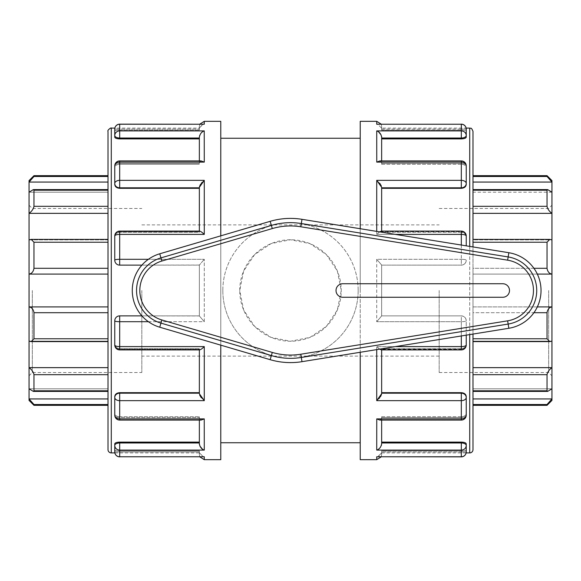 <?xml version="1.0" encoding="UTF-8"?>
<svg xmlns="http://www.w3.org/2000/svg" width="581" height="581" viewBox="0 0 581 581"><rect width="100%" height="100%" fill="white"/><g stroke="black" fill="none" stroke-linecap="round" stroke-linejoin="round"><path stroke-width="0.44" stroke-dasharray="2.9 2.18" d="M502.739 283.731A6.769 6.769 0 0 1 509.501 290.5A6.769 6.769 0 0 1 502.739 297.269L342.79 297.269A6.769 6.769 0 0 1 336.021 290.5A6.769 6.769 0 0 1 342.79 283.731L502.739 283.731M358.172 290.5A67.672 67.672 0 0 1 290.5 358.172A67.672 67.672 0 0 1 222.828 290.5A67.672 67.672 0 0 1 290.5 222.828A67.672 67.672 0 0 1 358.172 290.5M222.828 290.5A67.672 67.672 0 0 0 324.336 349.101A67.672 67.672 0 0 0 324.336 231.899A67.672 67.672 0 0 0 222.828 290.5M239.75 290.5A50.75 50.75 0 0 1 290.5 239.75A50.75 50.75 0 0 1 341.25 290.5A50.75 50.75 0 0 1 290.5 341.25A50.75 50.75 0 0 1 239.75 290.5L243.642 271.007L254.616 254.609L271.015 243.635L290.5 239.75L309.985 243.635L326.384 254.609L337.358 271.007L341.25 290.5L337.358 309.993L326.384 326.391L309.985 337.365L290.5 341.25L271.015 337.365L254.616 326.391L243.642 309.993L239.75 290.5M29.05 400.411L29.05 398.929L108.001 398.929L108.001 404.514L33.974 404.514L29.05 398.929L29.05 367.65L108.001 367.65L108.001 374.687L33.974 374.687C33.378 371.934 31.737 369.589 29.05 367.65L29.05 306.906L108.001 306.906L108.001 312.701L33.974 312.701C33.378 309.281 31.737 307.349 29.05 306.906L29.05 213.35L108.001 213.35L108.001 190.212L108.001 268.299L108.001 242.241L33.974 242.241L31.207 239.387L29.05 239.888L108.001 239.888L108.001 239.387L108.001 242.241M551.95 180.589L551.95 182.071L472.999 182.071L472.999 176.486L547.026 176.486L551.95 182.071L551.95 239.888L472.999 239.888L472.999 190.212L472.999 206.313L547.026 206.313C547.622 209.066 549.263 211.411 551.95 213.35L472.999 213.35L472.999 206.313M549.793 239.387L551.95 239.888L472.999 239.888L472.999 239.387L472.999 268.299L472.999 239.387L549.793 239.387L547.026 242.241L472.999 242.241M33.974 190.212L33.974 206.313C33.378 209.066 31.737 211.411 29.05 213.35L29.05 182.071L108.001 182.071L108.001 175.665L108.001 192.209L108.001 189.588L108.001 190.212L33.974 190.212L33.371 189.588L29.05 192.209L108.001 192.209L108.001 190.212M33.974 175.665L33.974 176.486L108.001 176.486M29.05 180.589L29.05 182.071L33.974 176.486M547.629 189.588L551.95 192.209L472.999 192.209L472.999 189.588L472.999 190.212L472.999 189.588L547.629 189.588L547.026 190.212L472.999 190.212M29.05 192.209L108.001 192.209L108.001 182.071M551.95 192.209L472.999 192.209L472.999 189.588M472.999 182.071L472.999 176.486M547.026 176.486L547.026 175.665M29.05 239.888L108.001 239.888L108.001 213.35M33.974 242.241L33.974 268.299L108.001 268.299L108.001 274.094L108.001 268.299M108.001 274.094L108.001 306.906L108.001 274.094L29.05 274.094C31.737 273.651 33.378 271.719 33.974 268.299M472.999 213.35L472.999 239.387M547.026 206.313L547.026 190.212M33.974 312.701L33.974 338.759L108.001 338.759L108.001 312.701L108.001 338.759M29.05 341.112L108.001 341.112L29.05 341.112L31.207 341.613L33.974 338.759M551.95 239.888L551.95 274.094L472.999 274.094L472.999 268.299L547.026 268.299C547.622 271.719 549.263 273.651 551.95 274.094L551.95 306.906C549.263 307.349 547.622 309.281 547.026 312.701L472.999 312.701L472.999 338.759L472.999 312.701L533.903 312.701M551.95 341.112L551.95 367.65L472.999 367.65L472.999 341.112L551.95 341.112L472.999 341.112L472.999 341.613L472.999 338.759L547.026 338.759L549.793 341.613L551.95 341.112L551.95 306.906L472.999 306.906L472.999 312.701L472.999 268.299L533.903 268.299M547.026 268.299L547.026 242.241M33.974 374.687L33.974 390.788L108.001 390.788L108.001 374.687L108.001 390.788M29.05 388.791L108.001 388.791L29.05 388.791L33.371 391.412L33.974 390.788M108.001 341.613L108.001 367.65L108.001 341.112L108.001 341.613L31.207 341.613M551.95 388.791L551.95 398.929L472.999 398.929L472.999 388.791L551.95 388.791L472.999 388.791L472.999 391.412L472.999 390.788L547.026 390.788L547.629 391.412L551.95 388.791L551.95 367.65C549.263 369.589 547.622 371.934 547.026 374.687L472.999 374.687L472.999 390.788L472.999 374.687M547.026 338.759L547.026 312.701M33.974 404.514L33.974 405.335M108.001 404.514L108.001 388.791L108.001 391.412L33.371 391.412M551.95 400.411L551.95 398.929L547.026 404.514L472.999 404.514L472.999 405.335L472.999 398.929L472.999 404.514M547.026 390.788L547.026 374.687M108.001 398.929L108.001 391.412M472.999 398.929L472.999 390.788M547.026 405.335L547.026 404.514M108.001 367.65L108.001 374.687M472.999 367.65L472.999 338.759M108.001 306.906L108.001 312.701M537.309 274.094L472.999 274.094L472.999 306.906L537.309 306.906M29.05 290.5L29.05 375.805L29.05 290.5M32.333 290.5L32.333 372.523L32.333 290.5M141.829 290.5L141.829 372.523L141.829 290.5M548.667 290.5L548.667 372.523L548.667 290.5M551.95 290.5L551.95 375.805L551.95 290.5M439.171 290.5L439.171 372.523L439.171 290.5M119.686 392.683L119.686 393.192A4.924 4.263 0 0 0 114.762 397.455L114.762 396.518C115.038 394.216 116.679 392.938 119.686 392.683L199.348 392.683L199.348 393.671L199.348 349.9M199.348 393.715L199.392 394.114M199.443 394.339L199.77 395.276M200.046 395.835L200.583 396.721M201.324 397.738L204.272 400.658L119.686 400.658A4.924 3.203 0 0 1 114.762 397.455L114.762 415.154A4.924 3.733 180 0 0 119.686 418.894L204.272 418.894L204.272 450.101L119.686 450.101A4.924 4.641 0 0 1 114.762 445.453L114.762 443.826C115.038 442.809 116.679 442.235 119.686 442.112L199.348 442.112L199.356 443.935M199.653 349.9L119.686 349.9L119.686 349.239A4.924 4.263 0 0 1 114.762 344.976L114.762 344.039C115.038 346.879 116.679 348.447 119.686 348.731C116.679 348.447 115.038 346.879 114.762 344.039L114.762 344.976A4.924 4.263 0 0 0 119.686 349.239L119.686 346.61L204.272 346.61C201.636 349.159 199.995 350.154 199.348 349.595M114.762 344.976A4.924 1.634 180 0 0 119.686 346.61L119.686 321.707A4.924 0.908 0 0 1 114.762 320.799L114.762 344.039L114.762 320.799C115.038 317.829 116.679 316.187 119.686 315.875C116.679 316.187 115.038 317.829 114.762 320.799L114.762 344.976A4.924 4.924 0 0 0 119.686 349.9M204.236 418.916L201.106 420.078L119.686 420.078L119.686 417.616A4.924 2.462 0 0 1 114.762 415.154L114.762 413.534C115.038 415.48 116.679 416.548 119.686 416.73C116.679 416.548 115.038 415.48 114.762 413.534L114.762 415.154A4.924 2.462 0 0 0 119.686 417.616L119.686 393.192L199.348 393.192L199.348 348.731L199.348 392.683M114.762 413.534L114.762 396.518L114.762 413.534M220.78 235.842L220.78 345.158M220.78 459.673L220.78 121.327M381.652 393.715L381.652 349.239L461.314 349.239L461.314 348.731L461.314 349.239A4.924 4.263 0 0 0 466.238 344.976L466.238 344.039C465.962 346.879 464.321 348.447 461.314 348.731C464.321 348.447 465.962 346.879 466.238 344.039L466.238 344.976A4.924 4.263 -0 0 1 461.314 349.239L461.314 349.9L461.314 349.239L381.652 349.595C381.005 350.154 379.364 349.159 376.728 346.61L379.727 349.13M466.238 397.455A4.924 4.263 0 0 0 461.314 393.192L461.314 392.683C464.321 392.938 465.962 394.216 466.238 396.518L466.238 397.455A4.924 3.203 0 0 1 461.314 400.658L376.728 400.658L378.957 398.581M379.662 397.753L380.468 396.641M380.845 396.024L381.31 395.087M381.456 394.702L381.644 393.824M381.652 393.671L381.652 393.192L381.652 393.671M376.728 400.658L376.728 346.61L461.314 346.61L461.314 349.9L381.347 349.9M461.314 335.956L461.314 321.707L376.728 321.707L461.314 321.707L461.314 346.61A4.924 1.634 180 0 0 466.238 344.976L466.238 320.799A4.924 0.908 0 0 1 461.314 321.707A4.924 0.908 0 0 0 466.238 320.799C465.962 317.829 464.321 316.187 461.314 315.875A4.924 4.924 0 0 1 466.238 320.799A4.924 4.924 0 0 0 461.314 315.875L381.652 315.875L376.728 321.707L381.652 315.948L381.652 265.125L461.314 265.125L461.314 259.293A4.924 0.908 180 0 1 466.238 260.201A4.924 4.924 0 0 1 461.314 265.125C464.321 264.813 465.962 263.171 466.238 260.201A4.924 0.908 180 0 0 461.314 259.293L461.314 265.125L381.652 265.125L381.652 315.875L461.314 315.875L381.652 315.875L461.314 315.875L461.314 321.707L461.314 315.875C464.321 316.187 465.962 317.829 466.238 320.799L466.238 335.157M360.22 228.725L360.22 352.275M360.22 459.673L360.22 121.327M466.238 413.534L466.238 396.518L466.238 413.534C465.962 415.48 464.321 416.548 461.314 416.73C464.321 416.548 465.962 415.48 466.238 413.534L466.238 415.154L466.238 413.534M466.238 445.453A4.924 2.462 0 0 0 461.314 442.991L461.314 442.112C464.321 442.235 465.962 442.809 466.238 443.826L466.238 445.453A4.924 4.641 0 0 1 461.314 450.101L376.728 450.101L376.728 418.894L461.314 418.894A4.924 3.733 180 0 0 466.238 415.154A4.924 2.462 0 0 1 461.314 417.616A4.924 2.462 0 0 0 466.238 415.154A4.924 4.924 0 0 1 461.314 420.078L461.314 417.616L461.314 420.078L379.901 420.078L381.652 418.305L381.579 418.894M119.686 442.112L119.686 442.991A4.924 2.462 0 0 0 114.762 445.453L114.762 451.931A4.924 4.837 180 0 0 119.686 456.768L204.272 456.768L203.379 456.855L199.348 452.766L203.379 456.855L119.686 456.855L119.686 451.931L114.762 451.931L114.762 450.057L114.762 451.931L119.686 451.931L119.686 456.855L119.686 442.991L199.348 442.991L199.348 416.73L199.348 442.112M199.428 444.596L199.893 446.055M202.37 449.084L204.221 450.079M201.106 420.078L199.348 418.305L199.348 417.616L199.348 418.305L201.106 420.078M199.348 442.991L199.348 420.078M114.762 450.057L114.762 443.826L114.762 450.057C115.038 450.595 116.679 450.878 119.686 450.914C116.679 450.878 115.038 450.595 114.762 450.057M376.778 450.079L378.994 448.801M379.625 448.205L381.318 445.54M381.463 445.082L381.637 444.066M381.652 443.753L381.652 420.078M461.314 392.683L381.652 392.683L381.652 393.192L461.314 393.192L461.314 420.078M381.557 418.959L379.894 420.078M379.778 420.078L376.764 418.916M466.238 450.057L466.238 443.826L466.238 450.057C465.962 450.595 464.321 450.878 461.314 450.914C464.321 450.878 465.962 450.595 466.238 450.057L466.238 451.931L466.238 450.057M377.984 456.84L461.314 456.768A4.924 4.837 180 0 0 466.238 451.931L461.314 451.931L466.238 451.931A4.924 4.924 0 0 1 461.314 456.855L461.314 451.931L461.314 456.855L377.621 456.855L381.652 452.766L381.652 451.931L381.652 452.766L378.485 456.768M199.348 451.931L199.348 450.914L199.348 451.931L119.686 451.931L199.348 451.931M199.348 452.766L199.348 454.749L199.348 452.766M461.314 442.112L381.652 442.112L381.652 442.991L461.314 442.991L461.314 456.855M381.652 452.766L381.652 454.749L381.652 452.766M199.348 393.671L199.348 393.192M141.895 265.125L119.686 265.125C116.679 264.813 115.038 263.171 114.762 260.201L114.762 236.961C115.038 234.121 116.679 232.553 119.686 232.269C116.679 232.553 115.038 234.121 114.762 236.961L114.762 260.201C115.038 263.171 116.679 264.813 119.686 265.125L199.348 265.125L204.272 259.293L199.348 265.052L199.348 315.948L141.895 315.875M148.387 321.707L204.272 321.707L199.348 315.948L204.272 321.707L204.272 259.293L204.272 321.707L119.686 321.707L119.686 315.875L199.348 315.875L199.348 265.125L199.348 315.948L199.348 265.052L119.686 265.125L119.686 259.293L204.272 259.293L148.387 259.293M376.728 259.293L381.652 265.052L381.652 315.948L381.652 265.052L376.728 259.293L376.728 321.707L376.728 259.293L461.314 259.293L376.728 259.293M381.652 231.1L381.652 231.761L381.347 231.1L461.314 231.1L461.314 234.39A4.924 1.634 0 0 1 466.238 236.024L466.238 236.961C465.962 234.121 464.321 232.553 461.314 232.269C464.321 232.553 465.962 234.121 466.238 236.961L466.238 236.024A4.924 4.263 180 0 0 461.314 231.761L461.314 231.1L461.314 231.761A4.924 4.263 180 0 1 466.238 236.024L466.238 245.843M199.348 187.808L199.348 188.317L199.348 187.808L119.686 187.808L119.686 180.342L204.272 180.342L202.043 182.419M119.686 231.761L119.686 231.1L119.686 231.761A4.924 4.263 180 0 0 114.762 236.024A4.924 4.263 180 0 1 119.686 231.761L119.686 232.269L199.348 232.269L199.348 188.317L199.348 232.269L199.348 231.405L199.348 232.269L119.686 232.269L119.686 231.761L199.348 231.761L119.686 231.761M199.653 231.1L119.686 231.1A4.924 4.924 0 0 0 114.762 236.024A4.924 1.634 0 0 1 119.686 234.39L119.686 231.1M199.348 231.1L199.348 231.405C199.995 230.846 201.636 231.841 204.272 234.39L119.686 234.39L119.686 259.293A4.924 0.908 180 0 0 114.762 260.201L114.762 236.024M114.762 184.482L114.762 183.545A4.924 4.263 180 0 0 119.686 187.808L119.686 188.317C116.679 188.062 115.038 186.784 114.762 184.482L114.762 167.466C115.038 165.52 116.679 164.452 119.686 164.27C116.679 164.452 115.038 165.52 114.762 167.466L114.762 165.846A4.924 2.462 180 0 1 119.686 163.384L119.686 160.922L119.686 163.384A4.924 2.462 180 0 0 114.762 165.846L114.762 183.545L114.762 165.846A4.924 3.733 0 0 1 119.686 162.106L119.686 160.922L201.099 160.922L199.348 162.695L199.348 163.384L199.421 162.106M381.652 187.329L381.652 231.405C381.005 230.846 379.364 231.841 376.728 234.39L395.312 234.39M379.727 231.87L376.728 234.39L376.728 180.342L461.314 180.342A4.924 3.203 180 0 1 466.238 183.545L466.238 167.466C465.962 165.52 464.321 164.452 461.314 164.27C464.321 164.452 465.962 165.52 466.238 167.466L466.238 165.846A4.924 2.462 180 0 0 461.314 163.384A4.924 2.462 180 0 1 466.238 165.846A4.924 3.733 0 0 0 461.314 162.106L376.728 162.106L376.728 130.899L461.314 130.899A4.924 4.641 180 0 1 466.238 135.547L466.238 130.943C465.962 130.405 464.321 130.122 461.314 130.086C464.321 130.122 465.962 130.405 466.238 130.943L466.238 129.069L461.314 129.069L466.238 129.069A4.924 4.837 -0 0 0 461.314 124.232L376.728 124.232L377.621 124.145L381.652 128.234L381.652 129.069L381.652 128.234L377.621 124.145L461.314 124.145L461.314 138.009A4.924 2.462 180 0 0 466.238 135.547M199.348 138.009L199.348 138.888L199.348 138.009L119.686 138.009L119.686 130.899L204.272 130.899L204.272 162.106L119.686 162.106L119.686 180.342A4.924 3.203 180 0 0 114.762 183.545M199.348 160.922L199.348 137.247M114.762 137.174L114.762 135.547A4.924 2.462 180 0 0 119.686 138.009L119.686 138.888C116.679 138.765 115.038 138.191 114.762 137.174L114.762 130.943C115.038 130.405 116.679 130.122 119.686 130.086C116.679 130.122 115.038 130.405 114.762 130.943L114.762 135.547A4.924 4.641 180 0 1 119.686 130.899L119.686 124.145L119.686 129.069L114.762 129.069L119.686 129.069L119.686 124.145L204.272 124.232L119.686 124.232A4.924 4.837 -0 0 0 114.762 129.069A4.924 4.924 0 0 1 114.864 128.096L199.348 128.096L199.348 130.086L199.348 128.234L202.515 124.232M381.652 160.922L381.644 137.065M376.764 162.084L379.894 160.922L381.652 162.695L379.894 160.922L461.314 160.922L461.314 187.808A4.924 4.263 180 0 0 466.238 183.545M203.016 124.16L199.348 128.234L199.348 130.086L199.348 128.096M199.348 128.234L199.348 126.251L199.348 128.234M461.314 129.069L461.314 124.145L461.314 129.069L381.652 129.069L381.652 130.086L381.652 129.069L461.314 129.069L461.314 130.086L381.652 130.086L381.652 128.096L381.652 130.086L461.314 130.086L461.314 129.069M381.652 128.234L381.652 126.251L381.652 128.234M199.443 162.041L201.106 160.922M201.222 160.922L204.236 162.084M204.221 130.921L202.006 132.199M201.375 132.795L199.682 135.46M199.537 135.918L199.363 136.934M466.238 137.174C465.962 138.191 464.321 138.765 461.314 138.888L381.652 138.888L381.652 138.009L381.652 164.27L381.652 138.888M381.572 136.404L381.107 134.945M378.63 131.916L376.778 130.921M201.338 183.247L200.532 184.359M200.155 184.976L199.69 185.913M199.544 186.298L199.356 187.176M199.348 187.285L199.348 231.405M466.238 184.482C465.962 186.784 464.321 188.062 461.314 188.317L381.652 188.317L381.652 187.808L381.652 232.269L381.652 188.317M381.652 187.285L381.608 186.886M381.557 186.661L381.23 185.724M380.954 185.165L380.417 184.279M379.676 183.262L376.728 180.342M461.314 348.731L381.652 348.731L381.652 392.683L381.652 348.731L381.652 349.239L381.652 348.731L461.314 348.731M461.314 416.73L381.652 416.73L381.652 442.112L381.652 416.73L381.652 417.616L381.652 416.73L461.314 416.73L461.314 417.616L381.652 417.616L461.314 417.616L461.314 416.73M381.652 450.914L381.652 452.904L381.652 450.914L461.314 450.914L381.652 450.914M381.652 442.991L381.652 442.112M381.652 393.192L381.652 392.683M461.314 232.269L381.652 232.269L381.652 231.761L381.652 232.269L461.314 232.269L461.314 231.761L381.652 231.761L461.314 231.761L461.314 232.269M461.314 164.27L381.652 164.27L381.652 163.384L381.652 164.27L461.314 164.27L461.314 163.384L381.652 163.384L461.314 163.384L461.314 164.27M199.348 349.239L199.348 348.731L199.348 349.239L119.686 349.239L119.686 348.731L199.348 348.731L119.686 348.731L119.686 349.239L199.348 349.239M199.348 417.616L199.348 416.73L199.348 417.616L119.686 417.616L119.686 416.73L199.348 416.73L119.686 416.73L119.686 417.616L199.348 417.616M119.686 450.914L199.348 450.914L199.348 452.904L199.348 450.914L119.686 450.914L119.686 451.931L119.686 450.914M199.348 163.384L199.348 138.888L199.348 164.27L199.348 163.384L119.686 163.384L119.686 164.27L199.348 164.27L119.686 164.27L119.686 163.384L199.348 163.384M119.686 130.086L199.348 130.086L119.686 130.086L119.686 129.069L199.348 129.069L119.686 129.069L119.686 130.086M119.686 138.888L199.348 138.888M119.686 188.317L199.348 188.317M119.686 315.875L199.348 315.875L119.686 315.875A4.924 4.924 0 0 0 114.762 320.799M114.762 260.201A4.924 4.924 0 0 0 119.686 265.125M461.314 265.125A4.924 4.924 0 0 0 466.238 260.201C465.962 263.171 464.321 264.813 461.314 265.125L381.652 265.125L461.314 265.125M472.999 334.068L472.999 246.932M472.999 131.371L472.999 449.629M108.001 449.629L108.001 131.371M220.78 290.5L220.78 138.242L220.78 290.5M360.22 290.5L360.22 138.242L360.22 290.5M33.974 206.313L108.001 206.313M204.272 346.61L204.272 400.658M204.272 456.768L204.272 459.673M204.272 180.342L204.272 234.39M204.272 121.327L204.272 124.232M461.314 245.044L461.314 259.293L461.314 234.39L376.728 234.39L376.728 231.391M376.728 124.232L376.728 121.327M376.728 459.673L376.728 456.768M395.312 346.61L376.728 346.61L376.728 349.609M461.314 450.914L461.314 451.931L381.652 451.931L461.314 451.931L461.314 450.914M461.314 138.888L461.314 138.009L381.652 138.009M461.314 188.317L461.314 187.808L381.652 187.808M469.724 452.904L469.724 128.096M469.724 246.402L469.724 334.598M111.276 128.096L111.276 452.904M33.371 189.588L108.001 189.588M31.207 239.387L108.001 239.387M549.793 341.613L472.999 341.613M547.629 391.412L472.999 391.412M29.05 205.195L32.333 208.477L141.829 208.477M29.05 375.805L32.333 372.523L141.829 372.523M439.171 208.477L548.667 208.477L551.95 205.195M439.171 372.523L548.667 372.523L551.95 375.805M461.314 349.9A4.924 4.924 0 0 0 466.238 344.976M114.762 415.154A4.924 4.924 0 0 0 119.686 420.078M199.82 456.855L199.348 454.749M114.762 451.931A4.924 4.924 0 0 0 119.686 456.855M381.18 456.855L381.652 454.749M199.82 124.145L199.348 126.251M381.18 124.145L381.652 126.251M466.238 129.069A4.924 4.924 0 0 0 466.136 128.096L381.652 128.096M119.686 160.922A4.924 4.924 0 0 0 114.762 165.846M466.238 165.846A4.924 4.924 0 0 0 461.314 160.922M466.238 236.024A4.924 4.924 0 0 0 461.314 231.1M381.652 452.904L466.136 452.904M114.864 452.904L199.348 452.904M439.171 356.117L141.829 356.117M141.829 224.883L439.171 224.883"/><path stroke-width="0.87" d="M301.997 219.32A72.102 72.102 0 0 0 270.165 221.325L159.746 253.788A38.266 38.266 0 0 0 159.746 327.212L270.165 359.675A72.102 72.102 0 0 0 301.997 361.68L508.84 328.28A38.266 38.266 0 0 0 508.84 252.72L301.997 219.32L301.314 223.532L300.791 226.772L507.634 260.172A30.72 30.72 0 0 1 507.634 320.828L300.791 354.228L301.314 357.468L508.157 324.06L507.634 320.828M502.739 297.269A6.769 6.769 0 0 0 509.501 290.5A6.769 6.769 0 0 0 502.739 283.731L342.79 283.731A6.769 6.769 0 0 0 336.021 290.5A6.769 6.769 0 0 0 342.79 297.269L502.739 297.269M108.001 206.313L33.974 206.313C33.378 209.066 31.737 211.411 29.05 213.35L108.001 213.35M33.974 206.313L33.974 190.212L108.001 190.212M108.001 176.486L33.974 176.486L29.05 182.071L29.05 192.209L33.371 189.588L33.974 190.212M29.05 192.209L29.05 239.888L31.207 239.387L33.974 242.241L108.001 242.241M29.05 239.888L29.05 274.094L108.001 274.094M108.001 268.299L33.974 268.299C33.378 271.719 31.737 273.651 29.05 274.094L29.05 306.906C31.737 307.349 33.378 309.281 33.974 312.701L108.001 312.701M33.974 268.299L33.974 242.241M472.999 242.241L547.026 242.241L549.793 239.387L551.95 239.888L551.95 213.35C549.263 211.411 547.622 209.066 547.026 206.313L472.999 206.313M472.999 190.212L547.026 190.212L547.629 189.588L551.95 192.209L551.95 213.35L472.999 213.35M547.026 242.241L547.026 268.299L533.903 268.299M33.974 176.486L33.974 175.665L29.05 180.589L29.05 182.071L108.001 182.071M551.95 192.209L551.95 182.071L547.026 176.486L472.999 176.486M472.999 175.665L547.026 175.665L551.95 180.589L551.95 182.071L472.999 182.071M547.026 190.212L547.026 206.313M547.026 175.665L547.026 176.486M108.001 390.788L33.974 390.788L33.371 391.412L29.05 388.791L29.05 400.411L33.974 405.335L33.974 404.514L108.001 404.514M108.001 398.929L29.05 398.929L33.974 404.514M33.974 390.788L33.974 374.687L108.001 374.687M108.001 338.759L33.974 338.759L31.207 341.613L29.05 341.112L29.05 367.65C31.737 369.589 33.378 371.934 33.974 374.687M108.001 367.65L29.05 367.65L29.05 388.791M472.999 404.514L547.026 404.514L551.95 398.929L551.95 388.791L547.629 391.412L547.026 390.788L472.999 390.788M547.026 404.514L547.026 405.335L551.95 400.411L551.95 398.929L472.999 398.929M33.974 338.759L33.974 312.701M472.999 374.687L547.026 374.687C547.622 371.934 549.263 369.589 551.95 367.65L551.95 341.112L549.793 341.613L547.026 338.759L472.999 338.759M551.95 341.112L551.95 306.906L537.309 306.906M533.903 312.701L547.026 312.701C547.622 309.281 549.263 307.349 551.95 306.906L551.95 274.094C549.263 273.651 547.622 271.719 547.026 268.299M547.026 312.701L547.026 338.759M551.95 388.791L551.95 367.65L472.999 367.65M547.026 374.687L547.026 390.788M537.309 274.094L551.95 274.094L551.95 239.888M108.001 306.906L29.05 306.906L29.05 341.112M199.348 393.192L119.686 393.192L119.686 420.078L201.106 420.078L204.272 418.894L119.686 418.894A4.924 3.733 180 0 1 114.762 415.154L114.762 397.455A4.924 4.263 0 0 1 119.686 393.192L119.686 392.683C116.679 392.938 115.038 394.216 114.762 396.518L114.762 397.455A4.924 3.203 0 0 0 119.686 400.658L204.272 400.658L199.348 393.715M199.77 395.276L200.046 395.835M200.583 396.721L201.324 397.738M220.78 345.158L220.78 459.673L204.272 459.673L204.272 456.768L119.686 456.768L204.272 456.768M199.363 136.934L199.348 137.247C199.995 133.87 201.636 131.756 204.272 130.899L119.686 130.899A4.924 4.641 180 0 0 114.762 135.547L114.762 137.174C115.038 138.191 116.679 138.765 119.686 138.888L119.686 138.009A4.924 2.462 180 0 1 114.762 135.547L114.762 129.069A4.924 4.837 0 0 1 119.686 124.232L204.272 124.232L204.272 121.327L220.78 121.327L220.78 235.842M378.957 398.581L379.662 397.753M380.468 396.641L380.845 396.024M381.31 395.087L381.456 394.702M360.22 352.275L360.22 459.673L376.728 459.673L381.18 456.855M376.728 124.232L461.314 124.232L376.728 124.232L376.728 121.327L360.22 121.327L360.22 228.725M379.901 420.078L461.314 420.078A4.924 4.924 0 0 0 466.238 415.154L466.238 397.455L466.238 415.154A4.924 3.733 180 0 1 461.314 418.894L376.728 418.894L379.778 420.078M119.577 442.112L119.686 442.112C116.679 442.235 115.038 442.809 114.762 443.826L114.762 451.931A4.924 4.924 0 0 0 119.686 456.855M199.356 443.935L199.428 444.596M199.893 446.055L202.37 449.084M204.221 450.079L204.272 450.101C201.636 449.244 199.995 447.13 199.348 443.753L199.348 420.078M199.348 442.991L119.686 442.991A4.924 2.462 0 0 0 114.762 445.453A4.924 4.641 0 0 0 119.686 450.101L204.272 450.101L204.236 418.916M381.637 444.066L381.652 443.753C381.005 447.13 379.364 449.244 376.728 450.101L376.778 450.079M378.994 448.801L379.625 448.205M381.318 445.54L381.463 445.082M376.764 418.916L376.728 450.101L461.314 450.101A4.924 4.641 0 0 0 466.238 445.453L466.238 451.931A4.924 4.837 180 0 1 461.314 456.768L376.728 456.768L461.314 456.855L461.314 442.991A4.924 2.462 0 0 1 466.238 445.453L466.238 443.826C465.962 442.809 464.321 442.235 461.314 442.112L381.652 442.112M199.348 442.112L119.686 442.112L119.686 456.768A4.924 4.837 180 0 1 114.762 451.931M378.485 456.768L377.984 456.84M461.314 456.855A4.924 4.924 0 0 0 466.238 451.931L466.238 445.453M461.314 420.078L461.314 400.658A4.924 3.203 0 0 0 466.238 397.455L466.238 396.518C465.962 394.216 464.321 392.938 461.314 392.683L381.652 392.683M381.652 420.078L381.652 443.753M199.348 349.595C199.995 350.154 201.636 349.159 204.272 346.61L119.686 346.61L119.686 349.9L199.653 349.9M199.348 349.9L199.348 393.671M114.762 344.976L114.762 320.799A4.924 0.908 0 0 0 119.686 321.707L119.686 346.61A4.924 1.634 180 0 1 114.762 344.976A4.924 4.924 0 0 0 119.686 349.9M461.314 392.683L461.314 393.192A4.924 4.263 -0 0 1 466.238 397.455M379.727 349.13L381.347 349.9L461.314 349.9L461.314 346.61L395.312 346.61M381.652 349.9L381.652 393.671L376.728 400.658L461.314 400.658L461.314 393.192L381.652 393.192M461.314 349.9A4.924 4.924 0 0 0 466.238 344.976A4.924 1.634 180 0 1 461.314 346.61L461.314 335.956M466.238 344.976L466.238 335.157M119.686 265.125A4.924 4.924 0 0 1 114.762 260.201A4.924 0.908 180 0 1 119.686 259.293L119.686 265.125L141.895 265.125M141.895 315.875L119.686 315.875L119.686 321.707L148.387 321.707M114.762 320.799A4.924 4.924 0 0 1 119.686 315.875M199.653 231.1L119.686 231.1A4.924 4.924 0 0 0 114.762 236.024L114.762 260.201M114.762 236.024A4.924 1.634 0 0 1 119.686 234.39L204.272 234.39C201.636 231.841 199.995 230.846 199.348 231.405M466.238 245.843L466.238 236.024A4.924 4.924 0 0 0 461.314 231.1L381.347 231.1L379.727 231.87M395.312 234.39L461.314 234.39A4.924 1.634 0 0 1 466.238 236.024M119.686 188.317L119.686 187.808A4.924 4.263 180 0 1 114.762 183.545L114.762 184.482C115.038 186.784 116.679 188.062 119.686 188.317L199.348 188.317M199.348 231.1L199.348 187.329L204.272 180.342L119.686 180.342A4.924 3.203 180 0 0 114.762 183.545L114.762 184.482M119.686 231.1L119.686 259.293L148.387 259.293M204.236 162.084L201.106 160.922L119.686 160.922A4.924 4.924 0 0 0 114.762 165.846L114.762 183.545M114.762 165.846A4.924 3.733 0 0 1 119.686 162.106L204.272 162.106L204.221 130.921M381.652 187.808L461.314 187.808L461.314 160.922L379.894 160.922L376.728 162.106L461.314 162.106A4.924 3.733 0 0 1 466.238 165.846L466.238 183.545A4.924 4.263 180 0 1 461.314 187.808L461.314 188.317C464.321 188.062 465.962 186.784 466.238 184.482L466.238 183.545A4.924 3.203 180 0 0 461.314 180.342L376.728 180.342L381.652 187.329L381.652 231.1M461.314 245.044L461.314 231.1M466.238 183.545L466.238 184.482M119.686 160.922L119.686 187.808L199.348 187.808M199.348 137.247L199.348 160.922M204.272 124.232L119.686 124.145A4.924 4.924 0 0 0 114.762 129.069L114.762 137.174M376.778 130.921L376.728 130.899C379.364 131.756 381.005 133.87 381.652 137.247L381.652 160.922M381.652 138.009L461.314 138.009L461.314 138.888C464.321 138.765 465.962 138.191 466.238 137.174L466.238 135.547A4.924 2.462 180 0 1 461.314 138.009L461.314 130.899L376.728 130.899L376.764 162.084M466.238 129.069L466.238 135.547A4.924 4.641 180 0 0 461.314 130.899L461.314 124.232A4.924 4.837 0 0 1 466.238 129.069A4.924 4.924 0 0 0 461.314 124.145A4.924 4.924 0 0 1 466.136 128.096L469.724 128.096L469.724 246.402M466.238 135.547L466.238 137.174M202.515 124.232L203.016 124.16M111.276 128.096C111.487 127.13 106.977 130.304 108.001 131.371L108.001 449.629A3.283 3.283 0 0 0 111.276 452.904L111.276 128.096L114.864 128.096A4.924 4.924 0 0 1 119.686 124.145L119.686 138.009L199.348 138.009M202.006 132.199L201.375 132.795M199.682 135.46L199.537 135.918M381.644 137.065L381.572 136.404M381.107 134.945L378.63 131.916M202.043 182.419L201.338 183.247M200.532 184.359L200.155 184.976M199.69 185.913L199.544 186.298M381.23 185.724L380.954 185.165M380.417 184.279L379.676 183.262M461.314 188.317L381.652 188.317M461.314 138.888L381.652 138.888M119.686 392.683L199.348 392.683M119.686 138.888L199.348 138.888M472.999 246.932L472.999 131.371C470.988 126.426 470.654 128.895 469.724 128.096M472.999 334.068L472.999 449.629A3.283 3.283 0 0 1 469.724 452.904L469.724 334.598M508.84 328.28L508.157 324.06A33.996 33.996 0 0 0 508.157 256.94L507.634 260.172M508.84 252.72L508.157 256.94L301.314 223.532A67.832 67.832 0 0 0 271.371 225.421L272.293 228.565A64.556 64.556 0 0 1 300.791 226.772M270.165 221.325L271.371 225.421L160.952 257.884L161.874 261.029L272.293 228.565M159.746 253.788L160.952 257.884A33.996 33.996 0 0 0 160.952 323.116L161.874 319.971A30.72 30.72 0 0 1 161.874 261.029M159.746 327.212L160.952 323.116L271.371 355.579L272.293 352.435L161.874 319.971M300.791 354.228A64.556 64.556 0 0 1 272.293 352.435M270.165 359.675L271.371 355.579A67.832 67.832 0 0 0 301.314 357.468L301.997 361.68M204.272 400.658L204.272 346.61M204.272 234.39L204.272 180.342M376.728 180.342L376.728 231.391M376.728 456.768L376.728 459.673M376.728 349.609L376.728 400.658M461.314 442.112L461.314 442.991L381.652 442.991M108.001 239.387L31.207 239.387M549.793 239.387L472.999 239.387M33.974 175.665L108.001 175.665M108.001 189.588L33.371 189.588M547.629 189.588L472.999 189.588M33.974 405.335L108.001 405.335M33.371 391.412L108.001 391.412M472.999 391.412L547.629 391.412M472.999 405.335L547.026 405.335M31.207 341.613L108.001 341.613M472.999 341.613L549.793 341.613M204.272 459.673L199.82 456.855M114.762 415.154A4.924 4.924 0 0 0 119.686 420.078M466.238 165.846A4.924 4.924 0 0 0 461.314 160.922M204.272 121.327L199.82 124.145M376.728 121.327L381.18 124.145M466.136 452.904L469.724 452.904M111.276 452.904L114.864 452.904M220.78 442.758L360.22 442.758M220.78 138.242L360.22 138.242"/></g></svg>
